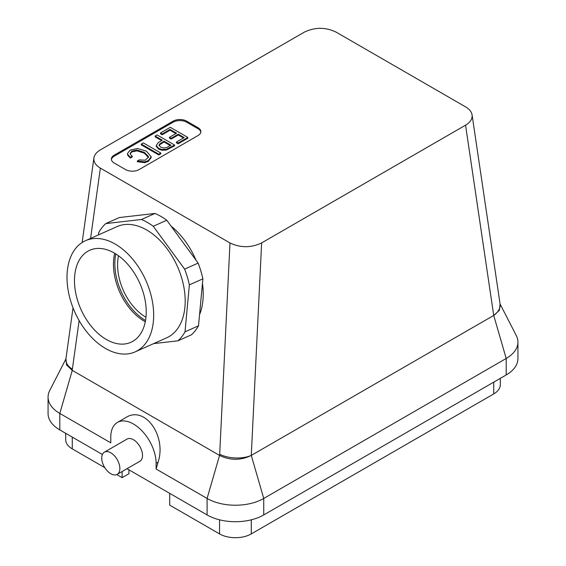<?xml version="1.0" encoding="UTF-8"?>
<svg xmlns="http://www.w3.org/2000/svg" width="566" height="566" viewBox="0 0 566 566"><rect width="100%" height="100%" fill="white"/><g stroke="black" fill="none" stroke-linecap="round" stroke-linejoin="round"><path stroke-width="0.85" d="M145.95 317.243A44.863 28.654 65.9 0 1 137.036 310.401A44.863 28.654 65.9 0 1 118.499 255.761M65.698 433.308L65.698 439.718A22.435 12.947 0 0 0 72.271 448.873L72.271 437.101M73.035 307.819L65.897 359.07A22.435 12.07 -172.1 0 0 72.356 369.202L72.165 370.32L66.562 364.95L65.953 358.695M500.302 378.357L500.302 384.767A22.435 12.947 0 0 1 493.729 393.929L251.276 533.908A22.435 12.947 180 0 1 219.551 533.908L169.701 505.127L169.701 493.354M100.366 168.123C95.654 165.293 93.503 161.911 93.906 157.992C94.416 154.836 96.595 152.127 100.444 149.849L304.359 32.113C314.937 27.104 325.485 27.09 336.02 32.071L465.634 106.903C469.412 109.132 471.563 111.799 472.086 114.905C472.525 118.867 470.346 122.291 465.556 125.178L261.641 242.913C251.063 247.922 240.515 247.936 229.98 242.956L100.366 168.123L90.574 238.42M219.658 455.474C230.263 460.554 240.805 460.54 251.276 455.411A22.435 10.719 2.8 0 1 219.686 454.257L219.658 455.474L72.271 370.376L59.805 413.421L110.787 442.853L110.787 437.101A32.043 18.501 60 0 1 117.424 422.427A32.043 18.501 60 0 1 142.123 431.016A32.043 18.501 60 0 1 156.11 463.264L156.11 469.016L158.112 462.104C166.779 435.749 144.691 405.242 125.857 417.559L117.424 422.427M219.658 455.467A22.435 12.947 180 0 1 219.551 455.411L207.092 498.455L156.11 469.016M98.512 234.876L98.732 232.555A69.696 44.516 65.9 0 1 105.764 223.591L119.27 217.556L154.999 213.446A69.696 44.516 65.9 0 1 166.772 220.245L198.135 263.091A69.696 44.516 65.9 0 1 202.876 278.847L198.51 325.811L185.004 331.846A69.696 44.516 65.9 0 1 177.972 340.803L153.676 343.604M198.51 325.811A69.696 44.516 65.9 0 1 191.478 334.775L177.972 340.803M202.876 278.847L189.362 284.882L185.004 331.846M148.448 157.468L144.38 153.181L136.944 150.825L131.92 151.9L130.201 153.761M137.368 160.956L139.194 159.902L145.186 160.213L148.483 157.086L148.384 156.414L144.38 152.395L136.944 150.04L131.92 151.115L130.159 153.365L130.435 154.362L132.211 156.181L132.211 156.966L130.357 158.041L127.739 155.254L127.534 154.221L127.534 153.436L130.109 150.167L137.453 148.483L146.431 151.15L151.164 156.747L148.334 160.581L144.74 161.883L137.368 160.956L137.368 161.742L144.74 162.668L148.334 161.36L151.164 157.617L151.164 156.747M132.211 156.181L130.357 157.256L130.357 158.041M130.357 157.256L127.739 154.468L127.534 153.436M158.798 154.185L141.274 144.068L143.304 142.901L160.829 153.018L158.798 154.185L158.798 154.971L141.274 144.854L141.274 144.068M155.148 136.059L157.1 134.934L174.625 145.052L174.625 145.837L166.411 150.032L162.018 150.28L158.551 149.077L156.287 146.382L156.28 145.434L158.162 142.717L162.308 140.198L155.148 136.059L155.148 136.845L161.628 140.587M174.625 145.052L166.411 149.247L162.018 149.495L158.551 148.292L156.28 145.434M184.162 137.58L178.276 134.184L171.144 138.302L169.439 137.319L176.578 133.201L170.041 129.43L162.18 133.965L160.475 132.982L170.295 127.315L187.82 137.432L178.156 143.014L176.451 142.031L184.162 137.58M176.451 142.031L176.451 142.816L178.156 143.799L178.156 143.014M187.82 137.432L187.82 138.217L178.156 143.799M160.475 132.982L160.475 133.767L162.18 134.75L162.18 133.965M170.041 129.43L170.041 130.208L162.18 134.75M175.899 133.59L170.041 130.208M169.439 137.319L169.439 138.104L171.144 139.087L171.144 138.302M178.276 134.184L178.276 134.97L171.144 139.087M183.483 137.97L178.276 134.97M160.829 153.018L160.829 153.803L158.798 154.971M111.417 159.619A9.615 5.547 180 0 1 114.191 156.223L173.104 122.206A9.615 5.547 180 0 1 186.695 122.206L198.029 128.751A9.615 5.547 180 0 1 200.803 132.147M186.695 121.159L198.029 127.704A9.615 5.547 180 0 1 200.845 131.623A9.615 5.547 180 0 1 198.029 135.55L139.116 169.567A9.615 5.547 180 0 1 125.518 169.567L114.191 163.022A9.615 5.547 180 0 1 111.375 159.096A9.615 5.547 180 0 1 114.191 155.176L173.104 121.159A9.615 5.547 180 0 1 186.695 121.159L186.695 122.206M170.288 145.589L164.006 141.967L159.739 144.719L159.124 145.625M122.122 471.52L122.122 477.654L128.921 473.728L128.921 469.801M65.84 359.077L49.723 390.505A40.059 23.128 0 0 0 48.075 397.063A40.059 23.128 0 0 0 59.805 413.421L59.805 429.905L102.389 454.484M48.075 397.063L48.075 413.548A40.059 23.128 0 0 0 59.805 429.905M114.707 253.264A48.726 31.123 -114.1 0 0 144.259 321.17A48.726 31.123 -114.1 0 0 145.278 321.736M115.797 253.929A48.726 31.123 -114.1 0 0 145.512 320.476M105.764 223.591L141.493 219.474A69.696 44.516 65.9 0 1 153.259 226.273L184.629 269.126A69.696 44.516 65.9 0 1 189.362 284.882M154.999 213.446L141.493 219.474M166.772 220.245L153.259 226.273M85.523 240.677L117.042 226.605A60.887 38.884 65.9 0 1 146.714 230.001A60.887 38.884 65.9 0 1 183.851 287.012A60.887 38.884 65.9 0 1 166.687 337.796L135.168 351.868A60.887 38.884 65.9 0 1 74.832 312.128A60.887 38.884 65.9 0 1 85.523 240.677A60.887 38.884 65.9 0 1 115.195 244.073A60.887 38.884 65.9 0 1 152.332 301.084A60.887 38.884 65.9 0 1 135.168 351.868M198.135 263.091L184.629 269.126M261.641 242.913L251.283 455.411L493.722 315.439A22.435 13.634 171.6 0 0 500.075 303.963L499.361 310.352L493.729 315.432L506.195 358.476L506.195 374.961A40.059 23.128 0 0 0 517.925 358.603L517.925 342.119A40.059 23.128 0 0 0 516.277 335.553L500.068 303.949M506.195 374.961L263.742 514.94A40.059 23.128 180 0 1 207.092 514.94L127.003 468.698M122.122 477.654L116.787 474.57M104.795 467.65L72.271 448.873M171.095 226.145A62.486 39.91 65.9 0 1 195.935 260.077M202.458 283.354A62.486 39.91 65.9 0 1 199.543 314.746M117.197 474.365L139.859 461.283A12.82 7.4 -120 0 0 139.859 446.482A12.82 7.4 -120 0 0 127.039 439.082L104.385 452.163A12.82 7.4 -120 0 0 101.724 458.028A12.82 7.4 -120 0 0 107.321 470.926A12.82 7.4 -120 0 0 117.197 474.365A12.82 7.4 -120 0 0 117.197 459.564A12.82 7.4 -120 0 0 104.385 452.163M164.006 141.182L159.739 143.934L159.053 145.236L160.617 147.082L163.892 148.023L167.048 147.33L170.967 145.2L164.006 141.182L164.006 141.967M106.33 339.487A50.409 32.198 -114.1 0 0 131.652 341.942A50.409 32.198 -114.1 0 0 139.745 283.149A50.409 32.198 -114.1 0 0 90.56 249.917A50.409 32.198 -114.1 0 0 75.469 291.667A50.409 32.198 -114.1 0 0 106.33 339.487M517.925 342.119A40.059 23.128 0 0 1 506.195 358.476L263.742 498.455A40.059 23.128 180 0 1 207.092 498.455L207.092 514.94M72.356 369.202L79.127 320.582M198.029 128.751L198.029 127.704M173.104 122.206L173.104 121.159M114.191 156.223L114.191 155.176M219.551 533.908L219.551 519.821M219.686 454.257L229.98 242.956M251.276 533.908L251.276 519.821M493.729 393.929L493.729 382.156M493.722 315.439L465.556 125.178M251.276 455.411L263.742 498.455L263.742 514.94M158.112 462.104L156.11 463.264M82.134 242.517L93.906 157.992M500.075 303.963L472.086 114.905"/></g></svg>
